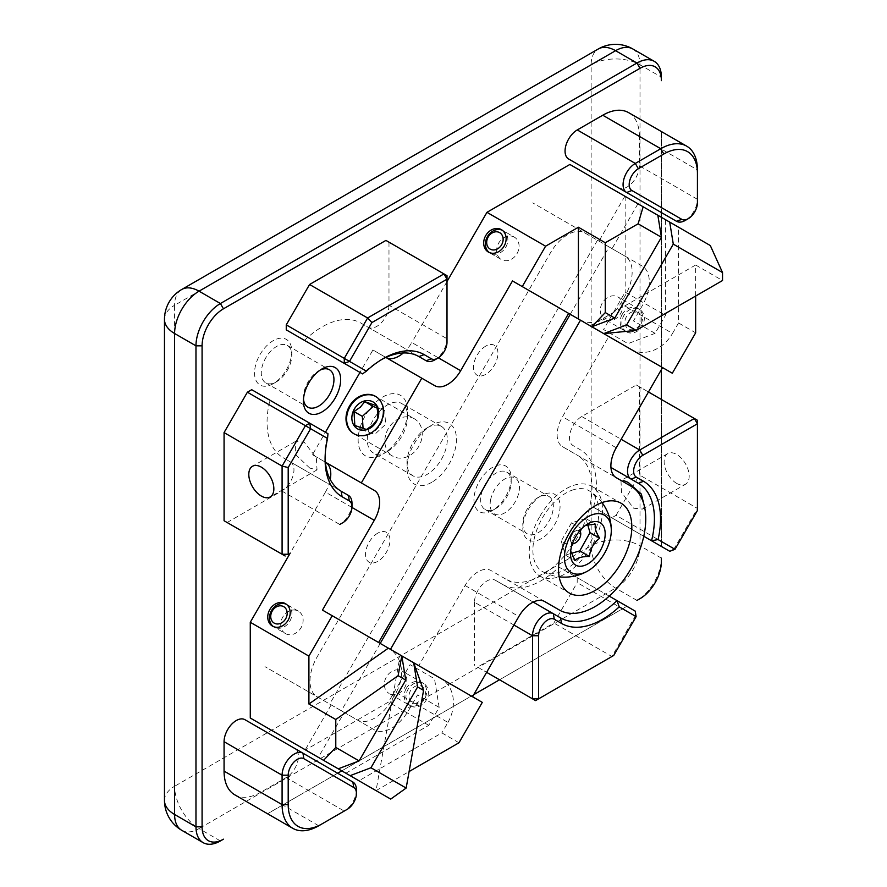 <?xml version="1.0" encoding="UTF-8"?>
<svg xmlns="http://www.w3.org/2000/svg" width="887" height="887" viewBox="0 0 887 887"><rect width="100%" height="100%" fill="white"/><g stroke="black" fill="none" stroke-linecap="round" stroke-linejoin="round"><path stroke-width="0.67" stroke-dasharray="4.43 3.33" d="M676.659 483.371A17.707 10.223 60 0 1 665.084 467.771A17.707 10.223 60 0 1 667.8 453.579A17.707 10.223 60 0 1 676.659 454.454A17.707 10.223 60 0 1 688.223 470.055A17.707 10.223 60 0 1 685.507 484.247A17.707 10.223 60 0 1 676.659 483.371M667.8 453.579L620.955 480.621L621.599 492.562L633.651 508.207L642.454 509.105L644.539 506.887M495.933 508.451L492.573 510.38A26.344 15.212 120 0 0 511.2 478.115A26.344 15.212 120 0 0 492.573 467.36A26.344 15.212 120 0 0 473.946 499.625A26.344 15.212 120 0 0 492.573 510.38L495.933 508.451A21.598 12.462 120 0 0 511.2 481.996A21.598 12.462 120 0 0 506.732 472.117A21.598 12.462 120 0 0 495.933 473.181A21.598 12.462 120 0 0 481.818 492.207A21.598 12.462 120 0 0 485.134 509.515A21.598 12.462 120 0 0 495.933 508.451M538.076 532.777A21.598 12.462 120 0 0 552.18 513.75A21.598 12.462 120 0 0 548.876 496.443A21.598 12.462 120 0 0 538.076 497.518A21.598 12.462 120 0 0 523.962 516.544A21.598 12.462 120 0 0 527.277 533.841A21.598 12.462 120 0 0 538.076 532.777M276.533 381.776L273.174 383.716A26.344 15.212 120 0 0 291.801 351.452A26.344 15.212 120 0 0 273.174 340.697A26.344 15.212 120 0 0 254.547 372.961A26.344 15.212 120 0 0 273.174 383.716L276.533 381.776A21.598 12.462 120 0 0 291.801 355.321A21.598 12.462 120 0 0 287.333 345.442A21.598 12.462 120 0 0 276.533 346.507A21.598 12.462 120 0 0 262.43 365.544A21.598 12.462 120 0 0 265.734 382.84A21.598 12.462 120 0 0 276.533 381.776M320.274 370.012A21.598 12.462 120 0 0 318.677 370.844L322.036 368.903L318.677 370.844A21.598 12.462 120 0 0 303.409 397.287A21.598 12.462 120 0 0 303.487 399.083M387.453 451.461L382.874 454.1A34.981 20.201 -60 0 1 358.137 439.819A34.981 20.201 -60 0 1 382.874 396.977A34.981 20.201 -60 0 1 407.61 411.258A34.981 20.201 -60 0 1 382.874 454.1L387.453 451.461A28.506 16.454 -60 0 1 373.205 452.869A28.506 16.454 -60 0 1 368.826 430.029A28.506 16.454 -60 0 1 387.453 404.904A28.506 16.454 -60 0 1 401.7 403.496A28.506 16.454 -60 0 1 407.61 416.546A28.506 16.454 -60 0 1 387.453 451.461M427.157 427.833A28.506 16.454 -60 0 1 441.404 426.414A28.506 16.454 -60 0 1 445.773 449.254A28.506 16.454 -60 0 1 427.157 474.379A28.506 16.454 -60 0 1 412.898 475.787A28.506 16.454 -60 0 1 408.53 452.947A28.506 16.454 -60 0 1 427.157 427.833M513.928 625.025L474.49 602.251A17.274 9.979 -60 0 1 486.708 581.096A17.274 9.979 -60 0 1 495.345 580.242L533.209 602.096M309.785 468.092L295.238 454.299L295.526 441.416L304.33 442.314L316.382 457.947L317.025 469.888L309.785 468.092M381.565 359.59A77.734 44.882 120 0 0 380.057 360.444L380.057 360.444A77.734 44.882 120 0 0 362.517 373.893M304.496 340.386A77.734 44.882 -60 0 1 322.036 326.937A77.734 44.882 -60 0 1 360.909 323.09L418.864 356.552M380.057 360.444L383.106 358.681L380.057 360.444M385.923 240.41L447.004 275.669L447.004 338.745A17.274 9.979 -60 0 1 434.785 359.9M388.983 242.173L388.983 305.25L447.004 338.745L447.004 342.271M697.426 202.824L697.426 199.298A17.274 9.979 -60 0 1 685.207 220.453M356.43 789.907A17.274 9.979 -60 0 1 344.256 811.051M352.86 782.001L294.828 748.495A17.274 9.979 -60 0 1 297.478 762.343A17.274 9.979 -60 0 1 286.191 777.566L344.223 811.062M318.743 825.775L260.711 792.279L286.191 777.566M260.711 792.279A51.823 29.925 -60 0 1 234.8 794.841M294.828 748.495L244.923 719.679M628.661 112.66A51.823 29.925 -60 0 1 639.394 136.376L697.426 169.883M697.426 199.298L639.394 165.802L639.394 136.376M639.394 165.802A17.274 9.979 -60 0 1 631.91 183.132A17.274 9.979 -60 0 1 618.627 187.856M388.983 305.25A17.274 9.979 -60 0 1 381.443 322.635A17.274 9.979 -60 0 1 368.127 327.259M360.909 323.09L418.93 356.585M351.984 503.317A17.274 9.979 -60 0 1 339.81 524.45M227.127 522.51L281.744 490.977A17.274 9.979 -60 0 0 293.032 475.754A17.274 9.979 -60 0 0 290.382 461.905L283.164 457.736A77.734 44.882 -60 0 1 269.936 400.237L251.708 389.703M269.936 400.237L327.968 433.732A77.734 44.882 120 0 0 325.085 455.652A77.734 44.882 120 0 0 325.108 457.382M283.164 457.736L341.185 491.232L283.164 457.736M609.214 596.119L558.976 567.115A77.734 44.882 -60 0 1 502.563 584.411L495.345 580.242M577.204 577.637L577.204 582.626L635.236 616.121L635.236 611.132L558.976 567.115M477.539 667.091L486.608 672.324L477.539 667.091L553.887 623.018L577.204 582.626M636.123 616.642L635.236 616.121L611.908 656.513L553.887 623.018M474.49 602.251L474.49 665.328M502.563 584.411L560.584 617.906M648.464 391.987L636.345 384.991L581.717 416.524A17.274 9.979 -60 0 0 570.43 431.747A17.274 9.979 -60 0 0 573.08 445.596L580.298 449.764A77.734 44.882 -60 0 1 593.525 507.264L643.762 536.269L593.525 507.264M636.345 384.991L697.426 420.25L697.426 508.406L674.098 548.798L616.077 515.303L611.764 517.797M697.426 510.468L697.426 508.406L639.394 474.911L639.394 386.754M674.996 549.319L674.098 548.798L669.785 551.293M661.38 561.659L661.38 558.134A34.549 19.946 -60 0 1 636.999 600.421L615.578 588.103A34.549 19.946 -120 0 1 591.141 545.793L174.595 786.281L174.595 305.283L591.141 64.795L591.141 545.793A34.549 19.946 180 0 1 640.004 545.793L640.004 64.795L661.38 77.136M626.832 606.287L499.525 679.786L626.832 606.287M473.691 694.698L341.794 770.858L473.691 694.698M337.67 773.231L267.53 813.734L337.67 773.231M661.38 131.542L661.38 212.547L661.38 131.542M661.38 217.304L661.38 369.613L661.38 217.304M661.38 399.449L661.38 546.447L661.38 399.449M485.721 346.141A17.274 9.979 120 0 0 473.503 367.296A17.274 9.979 120 0 0 485.721 374.347A17.274 9.979 120 0 0 497.94 353.192A17.274 9.979 120 0 0 485.721 346.141M377.751 533.154A17.274 9.979 120 0 0 365.533 554.308A17.274 9.979 120 0 0 377.751 561.36A17.274 9.979 120 0 0 389.958 540.205A17.274 9.979 120 0 0 377.751 533.154M541.436 495.578A26.344 15.212 120 0 0 522.809 527.843A26.344 15.212 120 0 0 541.436 538.597A26.344 15.212 120 0 0 560.063 506.333A26.344 15.212 120 0 0 541.436 495.578M616.077 515.303L639.394 474.911M431.736 482.317A34.981 20.201 -60 0 1 407 468.026A34.981 20.201 -60 0 1 431.736 425.183A34.981 20.201 -60 0 1 456.472 439.464A34.981 20.201 -60 0 1 431.736 482.317M544.685 601.541L505.668 579.023A71.525 41.29 120 0 0 577.193 537.733A71.525 41.29 120 0 0 577.193 455.142L630.945 486.176M539.95 516.223A51.823 29.925 -60 0 1 591.773 486.309A51.823 29.925 -60 0 1 591.773 546.148A51.823 29.925 -60 0 1 539.95 576.073A51.823 29.925 -60 0 1 539.95 516.223M380.201 643.43L341.34 710.753L317.147 696.783A34.549 19.946 120 0 1 317.147 656.89L550.372 252.95A34.549 19.946 120 0 1 584.921 232.993L609.103 246.963L570.23 314.286M695.652 296.047L695.652 265.013L590.265 325.851M695.652 265.013L722.528 280.525M642.144 266.033L532.732 202.868L642.144 266.033A34.549 19.946 120 0 1 642.144 305.937L633.506 320.894L655.094 333.357L665.461 315.406L665.461 219.654L624.869 196.215L678.544 227.216L678.544 322.957L695.652 332.836M710.31 245.544L678.544 227.216M637.953 203.766L612.041 248.659L624.991 256.132A34.549 19.946 120 0 1 624.991 296.036L620.678 303.509A34.549 28.207 120 0 1 578.967 319.331L630.79 349.245L608.804 336.561L562.513 416.746A25.911 14.957 120 0 0 562.513 446.671L616.254 477.705M562.513 446.671L577.193 455.142M505.668 579.023L490.988 570.541A25.911 14.957 120 0 0 465.076 585.509L418.775 665.693L440.761 678.389L388.938 648.464A34.549 28.207 120 0 1 396.09 692.492L391.777 699.976A34.549 19.946 120 0 1 357.228 719.922L344.267 712.438L318.355 757.321M413.675 662.755L482.295 702.371M401.811 655.903L400.237 654.994L376.055 790.639L409.095 771.557M458.978 742.763L441.87 732.895L358.958 780.76M396.09 692.492L447.924 722.417L441.87 732.895M447.924 722.417A34.549 28.207 -60 0 0 440.761 678.389L418.775 665.693M341.34 710.753L344.267 712.438M612.041 248.659L609.103 246.963M678.544 322.957L672.501 333.434L620.678 303.509M630.79 349.245A34.549 28.207 -60 0 0 630.923 349.323A34.549 28.207 -60 0 0 672.501 333.434M578.967 319.331L608.804 336.561M410.692 705.908L410.692 705.908A12.961 10.577 -60 0 0 426.325 699.976A12.961 10.577 -60 0 0 423.642 683.467A12.961 10.577 -60 0 0 408.009 689.399A12.961 10.577 -60 0 0 410.692 705.908L389.094 693.446A12.961 10.577 -60 0 0 404.738 687.514A12.961 10.577 -60 0 0 402.055 671.004A12.961 10.577 -60 0 0 386.41 676.936A12.961 10.577 -60 0 0 389.094 693.446M423.642 683.467L402.055 671.004M514.338 237.128L514.338 237.128A12.961 10.577 -60 0 0 498.705 243.06A12.961 10.577 -60 0 0 501.388 259.569L488.427 252.096L501.388 259.569A12.961 10.577 -60 0 0 517.021 253.638A12.961 10.577 -60 0 0 514.338 237.128L501.388 229.655M392.764 456.184L353.891 433.743L392.764 456.184A21.598 17.629 120 0 1 388.284 428.665A21.598 17.629 120 0 1 414.351 418.775L375.489 396.334L414.351 418.775A21.598 17.629 120 0 1 418.83 446.294A21.598 17.629 120 0 1 392.764 456.184M285.448 633.595L285.448 633.595A12.961 10.577 -60 0 0 301.081 627.663A12.961 10.577 -60 0 0 298.398 611.154A12.961 10.577 -60 0 0 282.765 617.086A12.961 10.577 -60 0 0 285.448 633.595L272.486 626.111M298.398 611.154L285.448 603.67M626.632 331.882L626.632 331.882A12.961 10.577 -60 0 0 642.277 325.95A12.961 10.577 -60 0 0 639.594 309.441A12.961 10.577 -60 0 0 623.949 315.373A12.961 10.577 -60 0 0 626.632 331.882L605.034 319.42A12.961 10.577 -60 0 0 620.678 313.488A12.961 10.577 -60 0 0 617.995 296.979A12.961 10.577 -60 0 0 602.351 302.91A12.961 10.577 -60 0 0 605.034 319.42M639.594 309.441L617.995 296.979M655.094 333.357L627.985 343.646L603.559 329.532L625.158 292.133L665.461 315.406M665.461 219.654L625.158 196.382L625.158 292.133M624.869 196.215L598.958 241.098M351.973 507.442L325.429 492.108L290.226 553.078M325.429 492.108A25.911 14.957 120 0 0 330.241 479.512M312.468 454.709L325.396 462.171L312.468 454.709L325.429 432.268M385.856 357.439L372.928 349.977L359.978 372.418M372.928 349.977L385.889 357.461A25.911 14.957 120 0 0 385.934 357.494M434.752 385.668L385.889 357.461M403.297 352.971A25.911 14.957 120 0 0 411.801 342.504L438.355 357.827M447.004 281.534L411.801 342.504M625.158 196.382L569.875 164.461M322.458 610.09L388.384 648.142M345.875 773.209L428.787 725.333L439.154 707.382L417.566 694.92L408.929 709.877A34.549 19.946 120 0 1 374.369 729.824L264.958 666.658L374.369 729.824M428.787 725.333L388.484 702.06L305.56 749.936M439.154 707.382L434.508 678.766L410.071 664.662L388.484 702.06M331.184 704.888L305.272 749.77M597.483 240.255L329.72 704.045M363.071 428.521L363.182 430.295L374.802 434.308L385.579 424.396L384.736 410.481L376.931 407.787M354.212 433.92A21.598 17.629 -60 0 0 375.7 430.339A21.598 17.629 -60 0 0 375.8 396.522M384.736 410.481L376.376 405.658M363.182 430.295L354.833 425.472M286.279 604.224A12.961 10.577 120 0 1 289.861 621.177A12.961 10.577 120 0 1 273.384 626.566M423.886 698.568A9.502 7.761 120 0 1 412.422 702.914A9.502 7.761 120 0 1 410.448 690.807A9.502 7.761 120 0 1 421.924 686.46A9.502 7.761 120 0 1 423.886 698.568M406.279 688.401A12.961 10.577 -60 0 0 408.962 704.91A12.961 10.577 -60 0 0 424.607 698.978A12.961 10.577 -60 0 0 421.924 682.469A12.961 10.577 -60 0 0 406.279 688.401M502.219 230.199A12.961 10.577 120 0 1 505.801 247.163A12.961 10.577 120 0 1 489.325 252.54M639.826 324.542A9.502 7.761 120 0 1 628.362 328.9A9.502 7.761 120 0 1 626.388 316.792A9.502 7.761 120 0 1 637.864 312.435A9.502 7.761 120 0 1 639.826 324.542M622.219 314.375A12.961 10.577 -60 0 0 624.903 330.884A12.961 10.577 -60 0 0 640.547 324.952A12.961 10.577 -60 0 0 637.864 308.443A12.961 10.577 -60 0 0 622.219 314.375M579.721 530.903A7.24 4.18 120 0 0 575.641 530.925A7.24 4.18 120 0 0 570.663 538.276A7.24 4.18 120 0 0 570.518 539.784A7.24 4.18 120 0 0 572.547 543.332M587.848 523.862L581.218 528.364C575.242 532.91 571.816 538.986 570.951 546.614L570.518 553.887M573.789 489.646A46.645 26.932 120 0 0 536.934 529.617A46.645 26.932 120 0 0 543.177 571.927A46.645 26.932 120 0 0 557.934 572.736A46.645 26.932 120 0 0 594.368 533.896A46.645 26.932 120 0 0 589.8 491.165A46.645 26.932 120 0 0 573.789 489.646M587.726 524.805L585.908 518.585L595.598 524.173M585.908 518.585L571.527 522.776L581.218 528.364M571.527 522.776L561.26 541.026L570.951 546.614M561.26 541.026L565.363 555.085L575.053 560.673M565.363 555.085L571.295 553.355M490.555 500.08A20.734 11.963 -60 0 1 508.306 477.461A20.734 11.963 -60 0 1 519.017 491.775A20.734 11.963 -60 0 1 501.266 514.393A20.734 11.963 -60 0 1 490.555 500.08M281.744 490.977L339.776 524.472M581.717 416.524L621.155 439.298M220.408 840.943L199.032 828.602A34.549 19.946 -60 0 1 181.757 830.31M164.472 800.384A34.549 19.946 180 0 1 174.595 786.281A34.549 19.946 60 0 0 199.032 828.602L615.578 588.103A34.549 19.946 -60 0 0 640.004 545.793L661.38 558.134M164.472 319.398A34.549 19.946 180 0 1 174.595 305.283A34.549 19.946 -120 0 1 181.757 289.472M632.852 48.973A34.549 19.946 -60 0 1 640.004 64.795A34.549 19.946 180 0 0 591.141 64.795A34.549 19.946 60 0 1 598.304 48.973M616.254 447.78L562.513 416.746M465.076 585.509L518.828 616.532M511.2 481.996L511.2 478.115M506.732 472.117L548.876 496.443M291.801 355.321L291.801 351.452M287.333 345.442L329.476 369.768M407.61 416.546L407.61 411.258M441.404 426.414L401.7 403.496M295.526 441.416L252.473 466.274M325.085 455.652L325.085 459.178M317.025 469.888L270.18 496.942M412.898 475.787L373.205 452.869M303.409 397.287L303.409 401.168M265.734 382.84L307.878 407.177M485.134 509.515L527.277 533.841M642.454 509.105L685.507 484.247M591.773 486.309L621.088 503.228M539.95 576.073L569.266 593.004M440.761 678.389L388.938 648.464M575.641 530.925L570.518 533.874L570.518 539.784M543.177 571.927A46.678 46.678 0 0 0 559.187 576.827M602.051 502.585A46.678 46.678 0 0 0 589.8 491.165"/><path stroke-width="1.33" d="M644.539 506.887L641.323 494.059L628.196 482.428L623.195 480.366M303.487 399.083A21.598 12.462 120 0 0 307.878 407.177A21.598 12.462 120 0 0 318.677 406.102A21.598 12.462 120 0 0 332.78 387.076A21.598 12.462 120 0 0 329.476 369.768A21.598 12.462 120 0 0 320.274 370.012M322.036 368.903L322.036 368.903A26.344 15.212 120 0 0 303.409 401.168A26.344 15.212 120 0 0 322.036 411.923A26.344 15.212 120 0 0 340.663 379.658A26.344 15.212 120 0 0 322.036 368.903M613.704 655.482L636.123 616.642L619.215 606.874A82.059 47.377 -60 0 1 561.482 623.417L554.264 619.237A12.961 7.484 120 0 0 544.274 622.718A12.961 7.484 120 0 0 538.62 635.757L538.62 698.834L613.704 655.482L535.571 700.597L486.608 672.324L532.51 698.834L532.51 635.757A17.274 9.979 -60 0 1 544.729 614.591A17.274 9.979 -60 0 1 553.366 613.737L560.584 617.906A77.734 44.882 120 0 0 616.997 600.61L609.214 596.119M533.209 602.096L553.366 613.737L554.264 619.237M261.332 467.15A17.707 10.223 -120 0 0 252.473 466.274A17.707 10.223 -120 0 0 249.757 480.455A17.707 10.223 -120 0 0 261.332 496.066A17.707 10.223 -120 0 0 270.18 496.942A17.707 10.223 -120 0 0 272.897 482.75A17.707 10.223 -120 0 0 261.332 467.15M366.409 371.154A82.059 47.377 -60 0 1 383.106 358.681A82.059 47.377 -60 0 1 424.141 354.612L431.359 358.78A12.961 7.484 120 0 0 437.845 358.137L437.845 358.137A12.961 7.484 120 0 0 447.004 342.271L447.004 279.194L371.919 322.546L349.5 361.386L366.409 371.154L362.517 373.893L286.257 329.864L286.257 324.875L344.278 358.37L344.278 363.36L286.257 329.864M434.785 359.9L437.845 358.137L434.785 359.9A17.274 9.979 -60 0 1 426.148 360.754L418.93 356.585A77.734 44.882 120 0 0 381.565 359.59M685.207 220.453L688.257 218.69A12.961 7.484 120 0 0 697.426 202.824L697.426 173.409A47.51 27.43 120 0 0 663.831 154.005L638.352 168.718A12.961 7.484 120 0 0 629.881 180.139A12.961 7.484 120 0 0 631.877 190.517L681.781 219.333A12.961 7.484 120 0 0 688.257 218.69L685.207 220.453A17.274 9.979 -60 0 1 676.57 221.318L626.654 192.501A17.274 9.979 -60 0 1 624.016 178.653A17.274 9.979 -60 0 1 635.292 163.43L660.771 148.717A51.823 29.925 -60 0 1 686.693 146.155A51.823 29.925 -60 0 1 697.426 169.883L697.426 199.298M321.793 824.012L318.743 825.775A51.823 29.925 -60 0 1 292.832 828.347A51.823 29.925 -60 0 1 282.088 804.62L282.088 775.194L224.067 741.698A17.274 9.979 -60 0 1 236.286 720.543A17.274 9.979 -60 0 1 244.923 719.679L352.86 782.001A17.274 9.979 -60 0 1 356.43 789.907L356.43 793.433A12.961 7.484 120 0 0 353.747 787.501L303.842 758.684A12.961 7.484 120 0 0 293.852 762.155A12.961 7.484 120 0 0 288.197 775.194L288.197 804.62A47.51 27.43 120 0 0 321.793 824.012L347.272 809.299A12.961 7.484 120 0 0 356.43 793.433M288.197 775.194L282.088 775.194A17.274 9.979 -60 0 1 294.307 754.039A17.274 9.979 -60 0 1 302.944 753.185L303.842 758.684M344.256 811.051A17.274 9.979 -60 0 1 344.223 811.062L318.743 825.775M344.223 811.062L347.272 809.299M292.832 828.347L234.8 794.841A51.823 29.925 -60 0 1 224.067 771.113L282.088 804.62L288.197 804.62M224.067 741.698L224.067 771.113M697.426 173.409L697.426 169.883M631.877 190.517L626.654 192.501L568.634 158.995A17.274 9.979 -60 0 1 565.984 145.158A17.274 9.979 -60 0 1 577.271 129.934L635.292 163.43L638.352 168.718M663.831 154.005L660.771 148.717L602.75 115.221L577.271 129.934M602.75 115.221A51.823 29.925 -60 0 1 628.661 112.66L686.693 146.155M618.627 187.856A17.274 9.979 -60 0 1 618.549 187.811L676.57 221.318L681.781 219.333M568.634 158.995L618.549 187.811M362.517 373.893L344.278 363.36L349.5 361.386L344.278 358.37L367.606 317.978L443.955 273.906L385.923 240.41L309.574 284.483L286.257 324.875M309.574 284.483L367.606 317.978L371.919 322.546M447.004 279.194L443.955 273.906L447.004 275.669L447.004 279.194M418.864 356.552L426.148 360.754L431.359 358.78M418.93 356.585L424.141 354.612M339.81 524.45A17.274 9.979 -60 0 1 339.776 524.472L342.825 522.709A12.961 7.484 120 0 0 351.984 506.843A12.961 7.484 120 0 0 349.301 500.911L342.083 496.742A82.059 47.377 -60 0 1 325.085 459.178A82.059 47.377 -60 0 1 327.547 438.477L247.384 392.198L251.708 389.703L327.968 433.732L327.547 438.477M339.776 524.472L342.825 522.709M325.108 457.382A77.734 44.882 120 0 0 341.185 491.232L348.414 495.401A17.274 9.979 -60 0 1 351.984 503.317L351.984 506.843M285.148 556.005L224.067 520.747L285.148 556.005M247.384 392.198L224.067 432.59L282.088 466.085L282.088 554.242L288.197 554.242L288.197 467.549L282.088 466.085L305.416 425.693L309.729 423.21L310.627 428.709L288.197 467.549M224.067 432.59L224.067 520.747M619.215 606.874L616.997 600.61L635.236 611.132L636.123 616.642M538.62 698.834L535.571 700.597L532.51 698.834L538.62 698.834M658.076 539.551L651.546 540.771A77.734 44.882 120 0 0 638.33 483.26L631.101 479.091A17.274 9.979 -60 0 1 628.462 465.243A17.274 9.979 -60 0 1 639.738 450.019L694.366 418.487L697.426 420.25L697.426 423.775L642.798 455.319A12.961 7.484 120 0 0 634.327 466.728A12.961 7.484 120 0 0 636.323 477.117L643.541 481.286A82.059 47.377 -60 0 1 658.076 539.551L674.996 549.319L697.426 510.468L697.426 423.775L694.366 418.487L648.464 391.987M636.323 477.117L631.101 479.091L610.943 467.449L638.33 483.26L643.541 481.286M669.785 551.293L643.762 536.269L669.785 551.293L674.996 549.319M640.004 598.681L636.955 600.444A34.549 19.946 -60 0 1 636.955 600.444L640.004 598.681A30.236 17.452 120 0 0 661.38 561.659L661.38 558.134M499.525 679.786L473.691 694.698L499.525 679.786M341.794 770.858L337.67 773.231L341.794 770.858M223.457 839.18L220.408 840.943A34.549 19.946 -60 0 1 203.134 842.65A34.549 19.946 -60 0 1 195.972 826.828L195.972 345.841A34.549 19.946 -60 0 1 220.408 303.52L636.955 63.032A34.549 19.946 -60 0 1 654.229 61.325A34.549 19.946 -60 0 1 661.38 77.136L661.38 80.662A30.236 17.452 120 0 0 640.004 68.321L223.457 308.809A30.236 17.452 120 0 0 202.081 345.841L202.081 826.828A30.236 17.452 120 0 0 223.457 839.18L220.408 840.943M661.38 212.547L661.38 217.304L661.38 212.547M661.38 369.613L661.38 399.449L661.38 369.613M661.38 77.136L661.38 80.662M472.527 696.727L518.828 616.532A25.911 14.957 -60 0 1 544.74 601.574L559.42 610.056A71.525 41.29 120 0 0 630.945 568.767A71.525 41.29 120 0 0 630.945 486.176L616.254 477.705A25.911 14.957 -60 0 1 616.254 447.78L662.556 367.584L580.497 320.207L603.703 333.612L626.643 324.908L636.145 330.396L603.703 333.612M621.088 563.079A51.823 29.925 120 0 0 621.088 503.228A51.823 29.925 120 0 0 569.266 533.154A51.823 29.925 120 0 0 569.266 593.004A51.823 29.925 120 0 0 621.088 563.079M570.23 314.286L380.201 643.43M722.528 272.553L673.288 244.125L669.707 222.105L710.31 245.544L722.528 272.553L722.528 280.525L636.145 330.396M673.288 244.125L626.643 324.908M669.707 222.105L657.844 215.264L661.425 237.272L638.108 223.812L643.164 206.782L657.844 215.264M590.265 325.851L672.324 373.227L695.652 332.836L695.652 296.047M662.556 367.584L672.324 373.227M559.42 610.056L544.685 601.541M580.497 320.207L390.468 649.351M409.095 771.557L458.978 742.763L482.295 702.371L413.675 662.755L423.565 690.408L406.157 788.066L390.712 799.098L318.355 757.321L390.712 799.098M350.121 775.659L370.966 767.754L406.157 788.066M370.966 767.754L417.611 686.959L423.565 690.408M417.611 686.959L413.675 662.755L401.811 655.903L405.747 680.118L398.108 675.706L401.811 655.903L332.237 615.733L308.909 656.125L308.909 704.001L388.384 648.142M501.388 229.655A12.961 10.577 -60 0 0 485.743 235.587A12.961 10.577 -60 0 0 488.427 252.096L488.427 252.096A12.961 10.577 -60 0 0 504.071 246.165A12.961 10.577 -60 0 0 501.388 229.655M375.489 396.334A21.598 17.629 -60 0 0 349.423 406.224A21.598 17.629 -60 0 0 353.891 433.743L353.891 433.743A21.598 17.629 -60 0 0 379.958 423.853A21.598 17.629 -60 0 0 375.489 396.334L375.489 396.334M285.448 603.67A12.961 10.577 -60 0 0 269.803 609.602A12.961 10.577 -60 0 0 272.486 626.111L272.486 626.111A12.961 10.577 -60 0 0 288.131 620.19A12.961 10.577 -60 0 0 285.448 603.67M330.241 479.512A25.911 14.957 120 0 0 325.429 462.194L374.292 490.4A25.911 14.957 -60 0 1 374.292 520.325L322.458 610.09L332.237 615.733M290.226 553.078L250.278 622.275L308.909 656.125M325.396 462.171L374.292 490.4M361.331 482.916L421.791 378.195L385.856 357.439M359.978 372.418L325.429 432.268M421.791 378.195L434.752 385.668A25.911 14.957 -60 0 0 460.663 370.711L512.486 280.946L591.84 326.76L605.278 312.579L605.278 242.761L638.108 223.812M385.934 357.494A25.911 14.957 120 0 0 403.297 352.971M447.004 281.534L486.952 212.337L545.583 246.198L522.266 286.59M486.952 212.337L569.875 164.461L643.164 206.782M378.605 642.498L568.634 313.366L578.413 318.998L578.413 227.238L545.583 246.198M578.413 227.238L605.278 242.761M605.278 312.579L614.78 318.067L661.425 237.272M614.78 318.067L591.84 326.76M568.634 313.366L512.486 280.946M308.909 704.001L335.785 719.512L398.108 675.706M338.257 768.818L250.278 718.015L323.567 760.336L335.785 747.442L359.113 760.902L338.257 768.818L323.567 760.336M335.785 747.442L335.785 719.512M250.278 718.015L250.278 622.275M359.113 760.902L405.747 680.118M353.991 411.557L354.833 425.472L366.442 429.485L372.806 425.084L377.219 419.573C378.206 415.704 377.929 411.069 376.376 405.658L364.768 401.656L360.344 407.166L353.991 411.557L362.339 416.38L363.071 428.521M357.849 404.649A15.545 12.695 -60 0 0 354.124 425.693A15.545 12.695 -60 0 0 372.795 426.159A15.545 12.695 -60 0 0 376.52 405.115A15.545 12.695 -60 0 0 357.849 404.649M376.931 407.787L373.117 406.479L362.339 416.38M375.8 396.522A21.598 17.629 -60 0 0 354.933 400.469A21.598 17.629 -60 0 0 354.212 433.92M373.117 406.479L364.768 401.656M272.242 611.021A9.502 7.761 -60 0 0 274.216 623.129A9.502 7.761 -60 0 0 285.681 618.771A9.502 7.761 -60 0 0 283.718 606.664A9.502 7.761 -60 0 0 272.242 611.021M273.384 626.566A12.961 10.577 120 0 1 271.533 610.6A12.961 10.577 120 0 1 286.279 604.224M488.194 236.995A9.502 7.761 -60 0 0 490.156 249.103A9.502 7.761 -60 0 0 501.632 244.757A9.502 7.761 -60 0 0 499.658 232.649A9.502 7.761 -60 0 0 488.194 236.995M489.325 252.54A12.961 10.577 120 0 1 487.473 236.585A12.961 10.577 120 0 1 502.219 230.199M572.547 543.332A7.24 4.18 120 0 0 580.608 535.382A7.24 4.18 120 0 0 579.721 530.903M570.674 551.06L575.053 560.673C577.271 557.79 582.06 556.393 589.434 556.482C590.243 548.964 593.669 542.877 599.701 538.232C595.765 532.1 594.39 527.41 595.598 524.173L586.218 525.193M571.028 548.787A24.514 14.159 120 0 0 570.518 553.887A24.514 14.159 120 0 0 585.753 564.964A24.514 14.159 120 0 0 604.679 538.974A24.514 14.159 120 0 0 587.848 523.862A24.514 14.159 120 0 0 571.028 548.787M593.481 514.36A33.152 19.137 120 0 0 565.097 550.517A33.152 19.137 120 0 0 582.216 573.412A33.152 19.137 120 0 0 587.637 571.073A33.152 19.137 120 0 0 611.298 530.104A33.152 19.137 120 0 0 593.481 514.36M571.295 553.355L579.743 550.894L589.434 556.482M579.743 550.894L590.01 532.643L599.701 538.232M590.01 532.643L587.726 524.805M352.86 782.001L353.747 787.501M348.414 495.401L349.301 500.911M341.185 491.232L342.083 496.742M513.928 625.025L532.51 635.757L538.62 635.757M560.584 617.906L561.482 623.417M621.155 439.298L639.738 450.019L642.798 455.319M631.101 479.091L638.33 483.26M181.757 830.31A34.549 19.946 -60 0 1 174.595 814.488A34.549 19.946 180 0 1 164.472 800.384A34.549 34.549 0 0 0 181.757 830.31L203.134 842.65M202.081 345.841L195.972 345.841L174.595 333.501A34.549 19.946 180 0 1 164.472 319.398L164.472 800.384M640.004 68.321L636.955 63.032L615.578 50.692A34.549 19.946 -60 0 1 632.852 48.973A34.549 34.549 0 0 0 598.304 48.973A34.549 19.946 60 0 1 615.578 50.692L199.032 291.18A34.549 19.946 -60 0 0 174.595 333.501L174.595 814.488L195.972 826.828L202.081 826.828M223.457 308.809L220.408 303.52L199.032 291.18A34.549 19.946 -120 0 0 181.757 289.472A34.549 34.549 0 0 0 164.472 319.398M374.292 520.325L351.973 507.442M438.355 357.827L460.663 370.711M598.304 48.973L181.757 289.472M654.229 61.325L632.852 48.973M559.187 576.827A46.678 46.678 0 0 0 587.637 571.073M611.298 530.104A46.678 46.678 0 0 0 602.051 502.585"/></g></svg>

